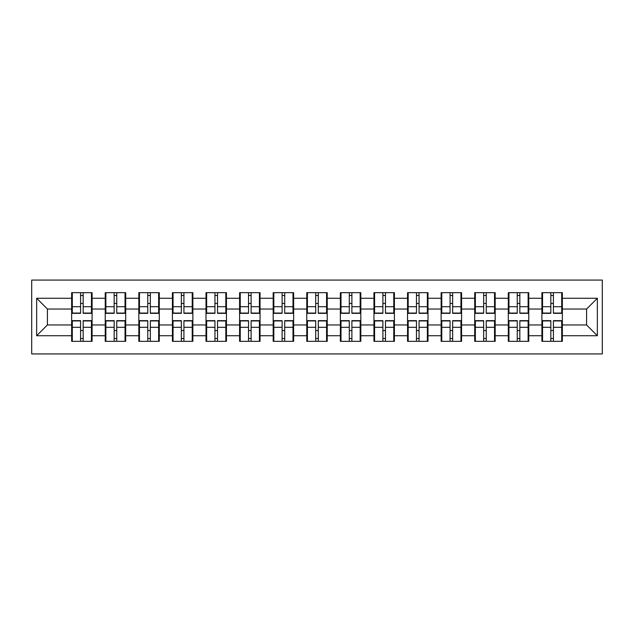 <?xml version="1.0" encoding="UTF-8"?>
<svg xmlns="http://www.w3.org/2000/svg" width="634" height="634" viewBox="0 0 634 634"><rect width="100%" height="100%" fill="white"/><g stroke="black" fill="none" stroke-linecap="round" stroke-linejoin="round"><path stroke-width="0.95" d="M31.7 353.93L602.3 353.93L602.3 280.069L31.7 280.069L31.7 353.93M562.358 330.671L561.708 330.671M542.546 330.671L541.904 330.671M541.904 303.329L542.546 303.329M561.708 303.329L562.358 303.329M562.358 300.532L561.708 300.532M542.546 300.532L541.904 300.532M541.904 333.468L542.546 333.468M561.708 333.468L562.358 333.468M528.772 330.671L528.122 330.671M508.959 330.671L508.309 330.671M508.309 303.329L508.959 303.329M528.122 303.329L528.772 303.329M528.772 300.532L528.122 300.532M508.959 300.532L508.309 300.532M508.309 333.468L508.959 333.468M528.122 333.468L528.772 333.468M495.178 330.671L494.536 330.671M475.365 330.671L474.723 330.671M474.723 303.329L475.365 303.329M494.536 303.329L495.178 303.329M495.178 300.532L494.536 300.532M475.365 300.532L474.723 300.532M474.723 333.468L475.365 333.468M494.536 333.468L495.178 333.468M461.592 330.671L460.942 330.671M441.779 330.671L441.129 330.671M441.129 303.329L441.779 303.329M460.942 303.329L461.592 303.329M461.592 300.532L460.942 300.532M441.779 300.532L441.129 300.532M441.129 333.468L441.779 333.468M460.942 333.468L461.592 333.468M427.998 330.671L427.356 330.671M408.185 330.671L407.543 330.671M407.543 303.329L408.185 303.329M427.356 303.329L427.998 303.329M427.998 300.532L427.356 300.532M408.185 300.532L407.543 300.532M407.543 333.468L408.185 333.468M427.356 333.468L427.998 333.468M394.411 330.671L393.762 330.671M374.599 330.671L373.949 330.671M373.949 303.329L374.599 303.329M393.762 303.329L394.411 303.329M394.411 300.532L393.762 300.532M374.599 300.532L373.949 300.532M373.949 333.468L374.599 333.468M393.762 333.468L394.411 333.468M360.817 330.671L360.175 330.671M341.005 330.671L340.363 330.671M340.363 303.329L341.005 303.329M360.175 303.329L360.817 303.329M360.817 300.532L360.175 300.532M341.005 300.532L340.363 300.532M340.363 333.468L341.005 333.468M360.175 333.468L360.817 333.468M327.231 330.671L326.581 330.671M307.419 330.671L306.769 330.671M306.769 303.329L307.419 303.329M326.581 303.329L327.231 303.329M327.231 300.532L326.581 300.532M307.419 300.532L306.769 300.532M306.769 333.468L307.419 333.468M326.581 333.468L327.231 333.468M293.637 330.671L292.995 330.671M273.825 330.671L273.183 330.671M273.183 303.329L273.825 303.329M292.995 303.329L293.637 303.329M293.637 300.532L292.995 300.532M273.825 300.532L273.183 300.532M273.183 333.468L273.825 333.468M292.995 333.468L293.637 333.468M260.051 330.671L259.401 330.671M240.238 330.671L239.589 330.671M239.589 303.329L240.238 303.329M259.401 303.329L260.051 303.329M260.051 300.532L259.401 300.532M240.238 300.532L239.589 300.532M239.589 333.468L240.238 333.468M259.401 333.468L260.051 333.468M226.457 330.671L225.815 330.671M206.644 330.671L206.002 330.671M206.002 303.329L206.644 303.329M225.815 303.329L226.457 303.329M226.457 300.532L225.815 300.532M206.644 300.532L206.002 300.532M206.002 333.468L206.644 333.468M225.815 333.468L226.457 333.468M192.871 330.671L192.221 330.671M173.058 330.671L172.408 330.671M172.408 303.329L173.058 303.329M192.221 303.329L192.871 303.329M192.871 300.532L192.221 300.532M173.058 300.532L172.408 300.532M172.408 333.468L173.058 333.468M192.221 333.468L192.871 333.468M159.277 330.671L158.635 330.671M139.464 330.671L138.822 330.671M138.822 303.329L139.464 303.329M158.635 303.329L159.277 303.329M159.277 300.532L158.635 300.532M139.464 300.532L138.822 300.532M138.822 333.468L139.464 333.468M158.635 333.468L159.277 333.468M125.69 330.671L125.041 330.671M105.878 330.671L105.228 330.671M105.228 303.329L105.878 303.329M125.041 303.329L125.69 303.329M125.69 300.532L125.041 300.532M105.878 300.532L105.228 300.532M105.228 333.468L105.878 333.468M125.041 333.468L125.69 333.468M586.585 324.965L586.585 309.035L562.358 309.035L562.358 324.965L586.585 324.965L597.347 335.735L597.347 298.265L562.358 298.265L562.358 292.67L541.904 292.67L541.904 309.035L528.772 309.035L528.772 324.965L541.904 324.965L541.904 309.035M597.347 335.735L562.358 335.735L562.358 341.33L541.904 341.33L541.904 335.735L528.772 335.735L528.772 341.33L508.309 341.33L508.309 335.735L495.178 335.735L495.178 341.33L474.723 341.33L474.723 335.735L461.592 335.735L461.592 341.33L441.129 341.33L441.129 335.735L427.998 335.735L427.998 341.33L407.543 341.33L407.543 335.735L394.411 335.735L394.411 341.33L373.949 341.33L373.949 335.735L360.817 335.735L360.817 341.33L340.363 341.33L340.363 335.735L327.231 335.735L327.231 341.33L306.769 341.33L306.769 335.735L293.637 335.735L293.637 341.33L273.183 341.33L273.183 335.735L260.051 335.735L260.051 341.33L239.589 341.33L239.589 335.735L226.457 335.735L226.457 341.33L206.002 341.33L206.002 335.735L192.871 335.735L192.871 341.33L172.408 341.33L172.408 335.735L159.277 335.735L159.277 341.33L138.822 341.33L138.822 335.735L125.69 335.735L125.69 341.33L105.228 341.33L105.228 335.735L92.096 335.735L92.096 341.33L71.642 341.33L71.642 335.735L36.653 335.735L36.653 298.265L71.642 298.265L71.642 309.035L47.415 309.035L47.415 324.965L71.642 324.965L71.642 309.035M541.904 298.265L528.772 298.265L528.772 292.67L508.309 292.67L508.309 298.265L495.178 298.265L495.178 292.67L474.723 292.67L474.723 298.265L461.592 298.265L461.592 292.67L441.129 292.67L441.129 298.265L427.998 298.265L427.998 292.67L407.543 292.67L407.543 298.265L394.411 298.265L394.411 292.67L373.949 292.67L373.949 298.265L360.817 298.265L360.817 292.67L340.363 292.67L340.363 298.265L327.231 298.265L327.231 292.67L306.769 292.67L306.769 298.265L293.637 298.265L293.637 292.67L273.183 292.67L273.183 298.265L260.051 298.265L260.051 292.67L239.589 292.67L239.589 298.265L226.457 298.265L226.457 292.67L206.002 292.67L206.002 298.265L192.871 298.265L192.871 292.67L172.408 292.67L172.408 298.265L159.277 298.265L159.277 292.67L138.822 292.67L138.822 298.265L125.69 298.265L125.69 292.67L105.228 292.67L105.228 298.265L92.096 298.265L92.096 292.67L71.642 292.67L71.642 298.265M541.904 324.965L541.904 335.735M528.772 324.965L528.772 335.735M528.772 298.265L528.772 309.035M495.178 324.965L508.309 324.965L508.309 309.035L495.178 309.035L495.178 335.735M508.309 324.965L508.309 335.735M508.309 298.265L508.309 309.035M495.178 298.265L495.178 309.035M461.592 324.965L474.723 324.965L474.723 309.035L461.592 309.035L461.592 335.735M474.723 324.965L474.723 335.735M474.723 298.265L474.723 309.035M461.592 298.265L461.592 309.035M427.998 324.965L441.129 324.965L441.129 309.035L427.998 309.035L427.998 335.735M441.129 324.965L441.129 335.735M441.129 298.265L441.129 309.035M427.998 298.265L427.998 309.035M394.411 324.965L407.543 324.965L407.543 309.035L394.411 309.035L394.411 335.735M407.543 324.965L407.543 335.735M407.543 298.265L407.543 309.035M394.411 298.265L394.411 309.035M360.817 324.965L373.949 324.965L373.949 309.035L360.817 309.035L360.817 335.735M373.949 324.965L373.949 335.735M373.949 298.265L373.949 309.035M360.817 298.265L360.817 309.035M327.231 324.965L340.363 324.965L340.363 309.035L327.231 309.035L327.231 335.735M340.363 324.965L340.363 335.735M340.363 298.265L340.363 309.035M327.231 298.265L327.231 309.035M293.637 324.965L306.769 324.965L306.769 309.035L293.637 309.035L293.637 335.735M306.769 324.965L306.769 335.735M306.769 298.265L306.769 309.035M293.637 298.265L293.637 309.035M260.051 324.965L273.183 324.965L273.183 309.035L260.051 309.035L260.051 335.735M273.183 324.965L273.183 335.735M273.183 298.265L273.183 309.035M260.051 298.265L260.051 309.035M226.457 324.965L239.589 324.965L239.589 309.035L226.457 309.035L226.457 335.735M239.589 324.965L239.589 335.735M239.589 298.265L239.589 309.035M226.457 298.265L226.457 309.035M192.871 324.965L206.002 324.965L206.002 309.035L192.871 309.035L192.871 335.735M206.002 324.965L206.002 335.735M206.002 298.265L206.002 309.035M192.871 298.265L192.871 309.035M159.277 324.965L172.408 324.965L172.408 309.035L159.277 309.035L159.277 335.735M172.408 324.965L172.408 335.735M172.408 298.265L172.408 309.035M159.277 298.265L159.277 309.035M125.69 324.965L138.822 324.965L138.822 309.035L125.69 309.035L125.69 335.735M138.822 324.965L138.822 335.735M138.822 298.265L138.822 309.035M125.69 298.265L125.69 309.035M92.096 324.965L105.228 324.965L105.228 309.035L92.096 309.035L92.096 335.735M105.228 324.965L105.228 335.735M105.228 298.265L105.228 309.035M92.096 298.265L92.096 309.035M92.096 330.671L91.454 330.671M72.292 330.671L71.642 330.671M71.642 303.329L72.292 303.329M91.454 303.329L92.096 303.329M92.096 300.532L91.454 300.532M72.292 300.532L71.642 300.532M71.642 333.468L72.292 333.468M91.454 333.468L92.096 333.468M71.642 324.965L71.642 335.735M47.415 324.965L36.653 335.735M36.653 298.265L47.415 309.035M562.358 324.965L562.358 335.735M562.358 298.265L562.358 309.035M597.347 298.265L586.585 309.035M91.454 292.67L91.454 313.339L83.165 313.339L83.165 292.67M80.581 292.67L80.581 313.339L72.292 313.339L72.292 292.67M80.581 295.468L83.165 295.468M83.165 303.432L80.581 303.432M72.292 341.33L72.292 320.661L80.581 320.661L80.581 341.33M83.165 341.33L83.165 320.661L91.454 320.661L91.454 341.33M83.165 338.532L80.581 338.532M80.581 330.568L83.165 330.568M125.041 292.67L125.041 313.339L116.751 313.339L116.751 292.67M114.168 292.67L114.168 313.339L105.878 313.339L105.878 292.67M114.168 295.468L116.751 295.468M116.751 303.432L114.168 303.432M158.635 292.67L158.635 313.339L150.345 313.339L150.345 292.67M147.762 292.67L147.762 313.339L139.464 313.339L139.464 292.67M147.762 295.468L150.345 295.468M150.345 303.432L147.762 303.432M192.221 292.67L192.221 313.339L183.931 313.339L183.931 292.67M181.348 292.67L181.348 313.339L173.058 313.339L173.058 292.67M181.348 295.468L183.931 295.468M183.931 303.432L181.348 303.432M225.815 292.67L225.815 313.339L217.525 313.339L217.525 292.67M214.942 292.67L214.942 313.339L206.644 313.339L206.644 292.67M214.942 295.468L217.525 295.468M217.525 303.432L214.942 303.432M259.401 292.67L259.401 313.339L251.112 313.339L251.112 292.67M248.528 292.67L248.528 313.339L240.238 313.339L240.238 292.67M248.528 295.468L251.112 295.468M251.112 303.432L248.528 303.432M105.878 341.33L105.878 320.661L114.168 320.661L114.168 341.33M116.751 341.33L116.751 320.661L125.041 320.661L125.041 341.33M116.751 338.532L114.168 338.532M114.168 330.568L116.751 330.568M139.464 341.33L139.464 320.661L147.762 320.661L147.762 341.33M150.345 341.33L150.345 320.661L158.635 320.661L158.635 341.33M150.345 338.532L147.762 338.532M147.762 330.568L150.345 330.568M173.058 341.33L173.058 320.661L181.348 320.661L181.348 341.33M183.931 341.33L183.931 320.661L192.221 320.661L192.221 341.33M183.931 338.532L181.348 338.532M181.348 330.568L183.931 330.568M206.644 341.33L206.644 320.661L214.942 320.661L214.942 341.33M217.525 341.33L217.525 320.661L225.815 320.661L225.815 341.33M217.525 338.532L214.942 338.532M214.942 330.568L217.525 330.568M240.238 341.33L240.238 320.661L248.528 320.661L248.528 341.33M251.112 341.33L251.112 320.661L259.401 320.661L259.401 341.33M251.112 338.532L248.528 338.532M248.528 330.568L251.112 330.568M292.995 292.67L292.995 313.339L284.706 313.339L284.706 292.67M282.114 292.67L282.114 313.339L273.825 313.339L273.825 292.67M282.114 295.468L284.706 295.468M284.706 303.432L282.114 303.432M273.825 341.33L273.825 320.661L282.114 320.661L282.114 341.33M284.706 341.33L284.706 320.661L292.995 320.661L292.995 341.33M284.706 338.532L282.114 338.532M282.114 330.568L284.706 330.568M326.581 292.67L326.581 313.339L318.292 313.339L318.292 292.67M315.708 292.67L315.708 313.339L307.419 313.339L307.419 292.67M315.708 295.468L318.292 295.468M318.292 303.432L315.708 303.432M307.419 341.33L307.419 320.661L315.708 320.661L315.708 341.33M318.292 341.33L318.292 320.661L326.581 320.661L326.581 341.33M318.292 338.532L315.708 338.532M315.708 330.568L318.292 330.568M360.175 292.67L360.175 313.339L351.886 313.339L351.886 292.67M349.294 292.67L349.294 313.339L341.005 313.339L341.005 292.67M349.294 295.468L351.886 295.468M351.886 303.432L349.294 303.432M341.005 341.33L341.005 320.661L349.294 320.661L349.294 341.33M351.886 341.33L351.886 320.661L360.175 320.661L360.175 341.33M351.886 338.532L349.294 338.532M349.294 330.568L351.886 330.568M393.762 292.67L393.762 313.339L385.472 313.339L385.472 292.67M382.888 292.67L382.888 313.339L374.599 313.339L374.599 292.67M382.888 295.468L385.472 295.468M385.472 303.432L382.888 303.432M374.599 341.33L374.599 320.661L382.888 320.661L382.888 341.33M385.472 341.33L385.472 320.661L393.762 320.661L393.762 341.33M385.472 338.532L382.888 338.532M382.888 330.568L385.472 330.568M427.356 292.67L427.356 313.339L419.058 313.339L419.058 292.67M416.475 292.67L416.475 313.339L408.185 313.339L408.185 292.67M416.475 295.468L419.058 295.468M419.058 303.432L416.475 303.432M408.185 341.33L408.185 320.661L416.475 320.661L416.475 341.33M419.058 341.33L419.058 320.661L427.356 320.661L427.356 341.33M419.058 338.532L416.475 338.532M416.475 330.568L419.058 330.568M460.942 292.67L460.942 313.339L452.652 313.339L452.652 292.67M450.069 292.67L450.069 313.339L441.779 313.339L441.779 292.67M450.069 295.468L452.652 295.468M452.652 303.432L450.069 303.432M441.779 341.33L441.779 320.661L450.069 320.661L450.069 341.33M452.652 341.33L452.652 320.661L460.942 320.661L460.942 341.33M452.652 338.532L450.069 338.532M450.069 330.568L452.652 330.568M494.536 292.67L494.536 313.339L486.238 313.339L486.238 292.67M483.655 292.67L483.655 313.339L475.365 313.339L475.365 292.67M483.655 295.468L486.238 295.468M486.238 303.432L483.655 303.432M475.365 341.33L475.365 320.661L483.655 320.661L483.655 341.33M486.238 341.33L486.238 320.661L494.536 320.661L494.536 341.33M486.238 338.532L483.655 338.532M483.655 330.568L486.238 330.568M528.122 292.67L528.122 313.339L519.832 313.339L519.832 292.67M517.249 292.67L517.249 313.339L508.959 313.339L508.959 292.67M517.249 295.468L519.832 295.468M519.832 303.432L517.249 303.432M508.959 341.33L508.959 320.661L517.249 320.661L517.249 341.33M519.832 341.33L519.832 320.661L528.122 320.661L528.122 341.33M519.832 338.532L517.249 338.532M517.249 330.568L519.832 330.568M561.708 292.67L561.708 313.339L553.419 313.339L553.419 292.67M550.835 292.67L550.835 313.339L542.546 313.339L542.546 292.67M550.835 295.468L553.419 295.468M553.419 303.432L550.835 303.432M542.546 341.33L542.546 320.661L550.835 320.661L550.835 341.33M553.419 341.33L553.419 320.661L561.708 320.661L561.708 341.33M553.419 338.532L550.835 338.532M550.835 330.568L553.419 330.568M80.581 306.697L72.292 306.697M80.581 313.061L72.292 313.061M91.454 306.697L83.165 306.697M91.454 313.061L83.165 313.061M83.165 327.303L91.454 327.303M83.165 320.939L91.454 320.939M72.292 327.303L80.581 327.303M72.292 320.939L80.581 320.939M114.168 306.697L105.878 306.697M114.168 313.061L105.878 313.061M125.041 306.697L116.751 306.697M125.041 313.061L116.751 313.061M147.762 306.697L139.464 306.697M147.762 313.061L139.464 313.061M158.635 306.697L150.345 306.697M158.635 313.061L150.345 313.061M181.348 306.697L173.058 306.697M181.348 313.061L173.058 313.061M192.221 306.697L183.931 306.697M192.221 313.061L183.931 313.061M214.942 306.697L206.644 306.697M214.942 313.061L206.644 313.061M225.815 306.697L217.525 306.697M225.815 313.061L217.525 313.061M248.528 306.697L240.238 306.697M248.528 313.061L240.238 313.061M259.401 306.697L251.112 306.697M259.401 313.061L251.112 313.061M116.751 327.303L125.041 327.303M116.751 320.939L125.041 320.939M105.878 327.303L114.168 327.303M105.878 320.939L114.168 320.939M150.345 327.303L158.635 327.303M150.345 320.939L158.635 320.939M139.464 327.303L147.762 327.303M139.464 320.939L147.762 320.939M183.931 327.303L192.221 327.303M183.931 320.939L192.221 320.939M173.058 327.303L181.348 327.303M173.058 320.939L181.348 320.939M217.525 327.303L225.815 327.303M217.525 320.939L225.815 320.939M206.644 327.303L214.942 327.303M206.644 320.939L214.942 320.939M251.112 327.303L259.401 327.303M251.112 320.939L259.401 320.939M240.238 327.303L248.528 327.303M240.238 320.939L248.528 320.939M282.114 306.697L273.825 306.697M282.114 313.061L273.825 313.061M292.995 306.697L284.706 306.697M292.995 313.061L284.706 313.061M284.706 327.303L292.995 327.303M284.706 320.939L292.995 320.939M273.825 327.303L282.114 327.303M273.825 320.939L282.114 320.939M315.708 306.697L307.419 306.697M315.708 313.061L307.419 313.061M326.581 306.697L318.292 306.697M326.581 313.061L318.292 313.061M318.292 327.303L326.581 327.303M318.292 320.939L326.581 320.939M307.419 327.303L315.708 327.303M307.419 320.939L315.708 320.939M349.294 306.697L341.005 306.697M349.294 313.061L341.005 313.061M360.175 306.697L351.886 306.697M360.175 313.061L351.886 313.061M351.886 327.303L360.175 327.303M351.886 320.939L360.175 320.939M341.005 327.303L349.294 327.303M341.005 320.939L349.294 320.939M382.888 306.697L374.599 306.697M382.888 313.061L374.599 313.061M393.762 306.697L385.472 306.697M393.762 313.061L385.472 313.061M385.472 327.303L393.762 327.303M385.472 320.939L393.762 320.939M374.599 327.303L382.888 327.303M374.599 320.939L382.888 320.939M416.475 306.697L408.185 306.697M416.475 313.061L408.185 313.061M427.356 306.697L419.058 306.697M427.356 313.061L419.058 313.061M419.058 327.303L427.356 327.303M419.058 320.939L427.356 320.939M408.185 327.303L416.475 327.303M408.185 320.939L416.475 320.939M450.069 306.697L441.779 306.697M450.069 313.061L441.779 313.061M460.942 306.697L452.652 306.697M460.942 313.061L452.652 313.061M452.652 327.303L460.942 327.303M452.652 320.939L460.942 320.939M441.779 327.303L450.069 327.303M441.779 320.939L450.069 320.939M483.655 306.697L475.365 306.697M483.655 313.061L475.365 313.061M494.536 306.697L486.238 306.697M494.536 313.061L486.238 313.061M486.238 327.303L494.536 327.303M486.238 320.939L494.536 320.939M475.365 327.303L483.655 327.303M475.365 320.939L483.655 320.939M517.249 306.697L508.959 306.697M517.249 313.061L508.959 313.061M528.122 306.697L519.832 306.697M528.122 313.061L519.832 313.061M519.832 327.303L528.122 327.303M519.832 320.939L528.122 320.939M508.959 327.303L517.249 327.303M508.959 320.939L517.249 320.939M550.835 306.697L542.546 306.697M550.835 313.061L542.546 313.061M561.708 306.697L553.419 306.697M561.708 313.061L553.419 313.061M553.419 327.303L561.708 327.303M553.419 320.939L561.708 320.939M542.546 327.303L550.835 327.303M542.546 320.939L550.835 320.939"/></g></svg>
